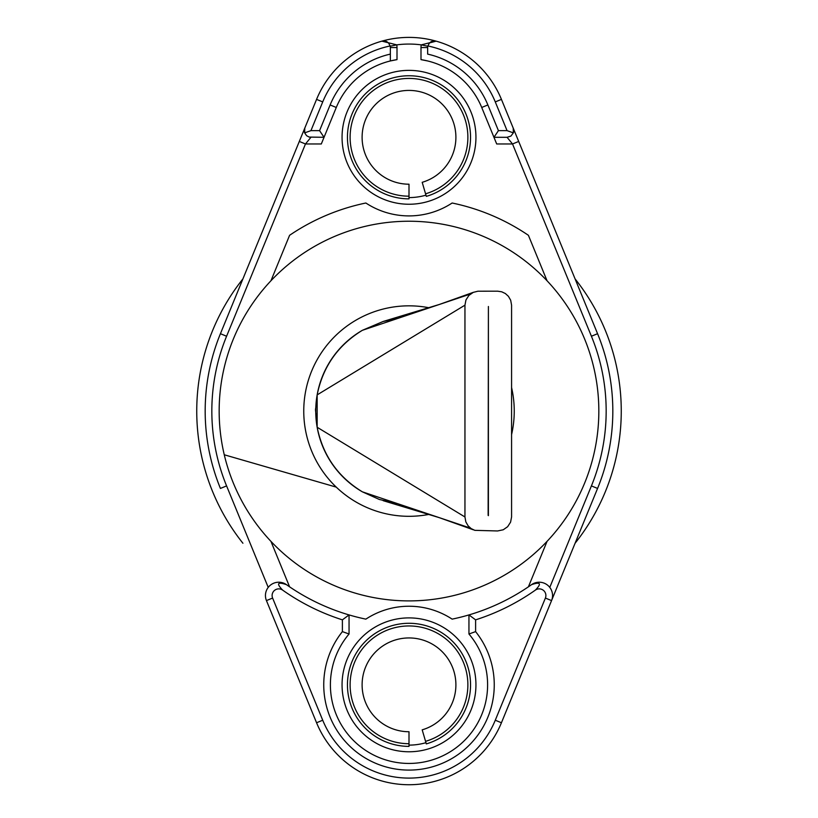<?xml version="1.0" encoding="UTF-8"?>
<svg xmlns="http://www.w3.org/2000/svg" width="818" height="818" viewBox="0 0 818 818"><rect width="100%" height="100%" fill="white"/><g stroke="black" fill="none" stroke-linecap="round" stroke-linejoin="round"><path stroke-width="1.23" d="M475.943 137.301A66.943 66.943 0 0 1 409 204.244A66.943 66.943 0 0 1 342.057 137.301A66.943 66.943 0 0 1 409 70.368A66.943 66.943 0 0 1 475.943 137.301M547.017 541.414A6.656 6.656 0 0 1 546.843 541.884L528.408 586.833M427.845 45.972A6.656 6.656 0 0 0 427.65 47.556L427.65 54.111A85.256 85.256 0 0 1 487.876 104.949L498.428 130.645L507.068 130.645L495.279 101.913A93.252 93.252 0 0 0 427.845 45.972L429.47 42.976L431.168 41.677L436.117 41.145A99.919 99.919 0 0 1 501.434 99.387L518.694 141.442L512.528 143.968L496.69 143.968L481.72 107.475A78.6 78.6 0 0 0 420.994 59.632L420.994 47.556A13.323 13.323 0 0 1 421.26 44.867L436.117 41.145A99.919 99.919 0 0 1 501.434 99.387L597.569 333.703A203.825 203.825 0 0 1 597.569 488.438L501.434 722.754A99.919 99.919 0 0 1 316.566 722.754L266.443 600.596A13.323 13.323 0 0 1 286.453 584.655A212.486 212.486 0 0 0 349.051 614.921L349.051 634.001A78.6 78.6 0 0 0 354.961 741.916A78.6 78.6 0 0 0 463.039 741.916A78.6 78.6 0 0 0 468.949 634.001L468.949 614.921A212.486 212.486 0 0 1 452.139 619.134A78.6 78.6 0 0 0 365.861 619.134A212.486 212.486 0 0 1 349.051 614.921L342.394 619.85A219.142 219.142 0 0 1 282.609 590.095A6.656 6.656 0 0 0 272.609 598.06L322.721 720.229A93.252 93.252 0 0 0 495.279 720.229L545.391 598.06A6.656 6.656 0 0 0 535.391 590.095A219.142 219.142 0 0 1 475.606 619.85L475.606 631.619A85.256 85.256 0 0 1 467.006 747.315A85.256 85.256 0 0 1 350.994 747.315A85.256 85.256 0 0 1 342.394 631.619L342.394 619.85M383.99 40.9L381.883 41.145A99.919 99.919 0 0 0 316.566 99.387A99.919 99.919 0 0 1 381.883 41.145L396.74 44.867A13.323 13.323 0 0 1 397.006 47.556L397.006 59.632A78.6 78.6 0 0 0 336.28 107.475L321.31 143.968L305.472 143.968L299.306 141.442L316.566 99.387L220.431 333.703A203.825 203.825 0 0 0 220.431 488.438A203.825 203.825 0 0 1 220.431 333.703L226.586 336.239A197.158 197.158 0 0 0 226.586 485.902L268.222 587.396M289.592 586.833L271.157 541.884A6.656 6.656 0 0 1 270.983 541.414A189.837 189.837 0 0 0 598.827 412.456A189.837 189.837 0 0 0 339.511 234.408A189.837 189.837 0 0 0 270.983 541.414M270.983 280.727A6.656 6.656 0 0 1 271.157 280.257L289.592 235.308A212.486 212.486 0 0 1 365.861 203.007A78.6 78.6 0 0 0 452.139 203.007A212.486 212.486 0 0 1 528.408 235.308L546.843 280.257A6.656 6.656 0 0 1 547.017 280.727M475.943 684.83A66.943 66.943 0 0 1 409 751.773A66.943 66.943 0 0 1 342.057 684.83A66.943 66.943 0 0 1 409 617.897A66.943 66.943 0 0 1 475.943 684.83M397.006 59.632L390.35 60.951L390.35 54.111L390.35 60.951M386.321 41.432L381.883 41.145L386.832 41.677L388.53 42.976L390.155 45.972A6.656 6.656 0 0 1 390.35 47.556L390.35 54.111A85.256 85.256 0 0 0 330.124 104.949L319.572 130.645L310.932 130.645L304.654 132.864L306.627 135.727L309.204 137.076L324.04 137.301L321.31 143.968M551.659 600.34L597.569 488.438L591.414 485.902A197.158 197.158 0 0 0 591.414 336.239L512.528 143.968L507.068 137.301L493.96 137.301L498.428 130.645M409 745.116A60.276 60.276 0 0 0 425.953 742.683M409 197.588A60.276 60.276 0 0 0 425.953 195.154M496.69 143.968L493.96 137.301M427.65 60.951L420.994 59.632M475.606 619.85L468.949 614.921A212.486 212.486 0 0 0 531.547 584.655A13.323 13.323 0 0 1 551.557 600.596L545.391 598.06M324.04 137.301L319.572 130.645M507.068 137.301L510.913 136.085L513.346 132.864L507.068 130.645M272.609 598.06L266.443 600.596A13.323 13.323 0 0 1 286.453 584.655C277.486 581.608 276.208 583.428 282.609 590.095M349.051 634.001L342.394 631.619M468.949 634.001L475.606 631.619M535.391 590.095C541.802 583.438 540.524 581.618 531.547 584.655A13.323 13.323 0 0 1 551.557 600.596M513.346 132.864L513.223 128.119A6.656 6.656 0 0 1 513.346 132.864A6.656 6.656 0 0 0 513.223 128.119M382.016 41.105L381.883 41.145A99.919 99.919 0 0 1 436.117 41.145L429.532 42.914M304.777 128.119L304.654 132.864A6.656 6.656 0 0 1 304.777 128.119A6.656 6.656 0 0 0 304.654 132.864M386.208 41.391L385.125 41.053M265.492 596.649L265.451 595.76M226.586 336.239L305.472 143.968L310.932 137.301M390.217 46.207L396.74 44.867A93.252 93.252 0 0 1 421.26 44.867L427.783 46.207M464.951 305.165L317.159 394.879C315.288 419.573 314.685 398.11 317.159 427.262L317.159 394.879C322.844 366.781 337.916 345.257 362.374 330.308A93.252 93.252 0 0 0 362.374 491.833C337.916 476.884 322.844 455.36 317.159 427.262L464.951 516.976L464.951 305.165L465.953 299.971L468.888 295.431L473.285 292.363L477.937 291.208L497.589 291.177L501.72 291.801L505.371 293.539L508.428 296.32L510.698 300.278L511.577 305.165L511.577 516.976L510.575 522.17L507.641 526.71L503.244 529.778L497.589 530.964L474.808 530.34L471.158 528.602L468.101 525.821L465.831 521.864L464.951 516.976M511.577 434.603A105.246 105.246 0 0 0 511.577 387.538M429.164 307.783A105.246 105.246 0 0 0 303.754 411.065A105.246 105.246 0 0 0 429.164 514.358M242.915 278.897A212.261 212.261 0 0 0 242.915 543.244M575.085 543.244A212.261 212.261 0 0 0 575.085 278.897M488.397 515.647L488.397 306.494L488.131 515.381M397.395 503.591L379.358 499.471L362.374 491.833L470.503 528.131M362.374 330.308L383.121 321.494L397.395 318.55L383.121 321.494L362.374 330.308L470.503 294.01M409 746.384A61.544 61.544 0 0 1 353.018 659.257A61.544 61.544 0 0 1 455.524 644.543A61.544 61.544 0 0 1 426.311 743.899L422.19 729.84A46.892 46.892 0 0 0 444.45 654.134A46.892 46.892 0 0 0 366.352 665.351A46.892 46.892 0 0 0 409 731.732L409 746.384M425.554 741.343A58.886 58.886 0 0 0 453.509 646.292A58.886 58.886 0 0 0 355.441 660.361A58.886 58.886 0 0 0 409 743.715M409 198.856A61.544 61.544 0 0 1 353.018 111.729A61.544 61.544 0 0 1 455.524 97.015A61.544 61.544 0 0 1 426.311 196.371L422.19 182.312A46.892 46.892 0 0 0 444.45 106.606A46.892 46.892 0 0 0 366.352 117.823A46.892 46.892 0 0 0 409 184.203L409 198.856M425.554 193.815A58.886 58.886 0 0 0 453.509 98.763A58.886 58.886 0 0 0 355.441 112.833A58.886 58.886 0 0 0 409 196.187M549.778 587.396L591.414 485.902M390.155 45.972A93.252 93.252 0 0 0 322.721 101.913L310.932 130.645M495.279 720.229L501.434 722.754A99.919 99.919 0 0 1 316.566 722.754L322.721 720.229M591.414 336.239L597.569 333.703A203.825 203.825 0 0 1 597.569 488.438M381.883 41.145A99.919 99.919 0 0 1 436.117 41.145L431.638 41.452M336.28 107.475L330.124 104.949M481.72 107.475L487.876 104.949M495.279 101.913L501.434 99.387M316.566 99.387L322.721 101.913M226.586 485.902L220.431 488.438M420.994 47.556L427.65 47.556M390.35 47.556L397.006 47.556M429.338 43.129L431.311 41.606M383.121 321.484L439.297 304.48L473.428 292.292M383.121 500.657L439.297 517.661L473.428 529.839M336.249 487.119L224.265 454.777"/></g></svg>
